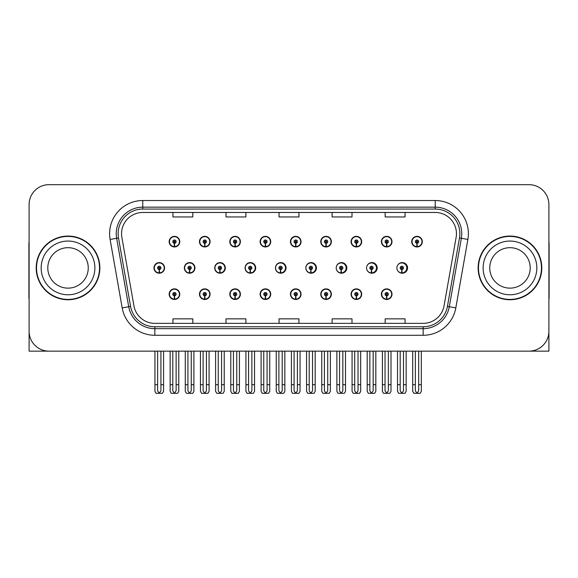 <?xml version="1.0" encoding="UTF-8"?>
<svg xmlns="http://www.w3.org/2000/svg" width="578" height="578" viewBox="0 0 578 578"><rect width="100%" height="100%" fill="white"/><g stroke="black" fill="none" stroke-linecap="round" stroke-linejoin="round"><path stroke-width="0.87" d="M509.969 351.142L548.898 351.142L548.898 204.576A19.898 19.898 0 0 0 529.007 184.678L48.993 184.678A19.898 19.898 0 0 0 29.102 204.576L29.102 351.142L68.031 351.142M381.393 294.173A5.303 5.303 0 0 0 386.696 299.476A5.303 5.303 0 0 0 392.007 294.173A5.303 5.303 0 0 0 386.696 288.87A5.303 5.303 0 0 0 381.393 294.173M290.431 294.173A5.303 5.303 0 0 0 295.741 299.476A5.303 5.303 0 0 0 301.044 294.173A5.303 5.303 0 0 0 295.741 288.87A5.303 5.303 0 0 0 290.431 294.173M260.114 294.173A5.303 5.303 0 0 0 265.418 299.476A5.303 5.303 0 0 0 270.721 294.173A5.303 5.303 0 0 0 265.418 288.87A5.303 5.303 0 0 0 260.114 294.173M351.077 294.173A5.303 5.303 0 0 0 356.38 299.476A5.303 5.303 0 0 0 361.684 294.173A5.303 5.303 0 0 0 356.38 288.87A5.303 5.303 0 0 0 351.077 294.173M229.791 294.173A5.303 5.303 0 0 0 235.094 299.476A5.303 5.303 0 0 0 240.405 294.173A5.303 5.303 0 0 0 235.094 288.87A5.303 5.303 0 0 0 229.791 294.173M199.468 294.173A5.303 5.303 0 0 0 204.778 299.476A5.303 5.303 0 0 0 210.081 294.173A5.303 5.303 0 0 0 204.778 288.87A5.303 5.303 0 0 0 199.468 294.173M320.754 294.173A5.303 5.303 0 0 0 326.057 299.476A5.303 5.303 0 0 0 331.367 294.173A5.303 5.303 0 0 0 326.057 288.87A5.303 5.303 0 0 0 320.754 294.173M214.713 267.91A5.303 5.303 0 0 0 220.016 273.213A5.303 5.303 0 0 0 225.319 267.91A5.303 5.303 0 0 0 220.016 262.607A5.303 5.303 0 0 0 214.713 267.91M245.086 267.91A5.303 5.303 0 0 0 250.39 273.213A5.303 5.303 0 0 0 255.693 267.91A5.303 5.303 0 0 0 250.39 262.607A5.303 5.303 0 0 0 245.086 267.91M275.46 267.91A5.303 5.303 0 0 0 280.764 273.213A5.303 5.303 0 0 0 286.067 267.91A5.303 5.303 0 0 0 280.764 262.607A5.303 5.303 0 0 0 275.46 267.91M305.834 267.91A5.303 5.303 0 0 0 311.137 273.213A5.303 5.303 0 0 0 316.441 267.91A5.303 5.303 0 0 0 311.137 262.607A5.303 5.303 0 0 0 305.834 267.91M341.121 269.565L340.977 272.881A4.971 4.971 0 0 1 336.215 267.91A5.303 5.303 0 0 0 341.511 273.213A5.303 5.303 0 0 0 346.814 267.91A5.303 5.303 0 0 0 341.511 262.607A5.303 5.303 0 0 0 336.208 267.91A4.971 4.971 0 0 1 341.193 262.939A4.971 4.971 0 0 1 346.164 267.91A4.971 4.971 0 0 1 341.41 272.881L341.266 269.565A1.655 1.655 0 0 0 342.848 267.91A1.655 1.655 0 0 0 341.193 266.256A1.655 1.655 0 0 0 339.532 267.91A1.655 1.655 0 0 0 341.121 269.565L341.165 268.575A0.665 0.665 0 0 1 340.529 267.91A0.665 0.665 0 0 1 341.193 267.246A0.665 0.665 0 0 1 341.858 267.91A0.665 0.665 0 0 1 341.222 268.575L341.266 269.565M367.109 270.222A5.303 5.303 0 0 0 377.188 267.91A5.303 5.303 0 0 0 367.109 265.598M398.032 271.118A5.303 5.303 0 0 0 407.562 267.91A5.303 5.303 0 0 0 398.032 264.702M184.339 267.91A5.303 5.303 0 0 0 189.642 273.213A5.303 5.303 0 0 0 194.945 267.91A5.303 5.303 0 0 0 189.642 262.607A5.303 5.303 0 0 0 184.339 267.91M411.717 241.647A5.303 5.303 0 0 0 417.02 246.958A5.303 5.303 0 0 0 422.323 241.647A5.303 5.303 0 0 0 417.02 236.344A5.303 5.303 0 0 0 411.717 241.647M229.791 241.647A5.303 5.303 0 0 0 235.094 246.958A5.303 5.303 0 0 0 240.405 241.647A5.303 5.303 0 0 0 235.094 236.344A5.303 5.303 0 0 0 229.791 241.647M260.114 241.647A5.303 5.303 0 0 0 265.418 246.958A5.303 5.303 0 0 0 270.721 241.647A5.303 5.303 0 0 0 265.418 236.344A5.303 5.303 0 0 0 260.114 241.647M290.431 241.647A5.303 5.303 0 0 0 295.741 246.958A5.303 5.303 0 0 0 301.044 241.647A5.303 5.303 0 0 0 295.741 236.344A5.303 5.303 0 0 0 290.431 241.647M351.077 241.647A5.303 5.303 0 0 0 356.38 246.958A5.303 5.303 0 0 0 361.684 241.647A5.303 5.303 0 0 0 356.38 236.344A5.303 5.303 0 0 0 351.077 241.647M381.393 241.647A5.303 5.303 0 0 0 386.696 246.958A5.303 5.303 0 0 0 392.007 241.647A5.303 5.303 0 0 0 386.696 236.344A5.303 5.303 0 0 0 381.393 241.647M199.468 241.647A5.303 5.303 0 0 0 204.778 246.958A5.303 5.303 0 0 0 210.081 241.647A5.303 5.303 0 0 0 204.778 236.344A5.303 5.303 0 0 0 199.468 241.647M320.754 241.647A5.303 5.303 0 0 0 326.057 246.958A5.303 5.303 0 0 0 331.367 241.647A5.303 5.303 0 0 0 326.057 236.344A5.303 5.303 0 0 0 320.754 241.647M169.152 294.173A5.303 5.303 0 0 0 174.455 299.476A5.303 5.303 0 0 0 179.758 294.173A5.303 5.303 0 0 0 174.455 288.87A5.303 5.303 0 0 0 169.152 294.173M153.965 267.91A5.303 5.303 0 0 0 159.268 273.213A5.303 5.303 0 0 0 164.571 267.91A5.303 5.303 0 0 0 159.268 262.607A5.303 5.303 0 0 0 153.965 267.91M169.152 241.647A5.303 5.303 0 0 0 174.455 246.958A5.303 5.303 0 0 0 179.758 241.647A5.303 5.303 0 0 0 174.455 236.344A5.303 5.303 0 0 0 169.152 241.647M36.197 267.91A31.833 31.833 0 0 0 68.031 299.744A31.833 31.833 0 0 0 99.864 267.91A31.833 31.833 0 0 0 68.031 236.077A31.833 31.833 0 0 0 36.197 267.91M478.136 267.91A31.833 31.833 0 0 0 509.969 299.744A31.833 31.833 0 0 0 541.803 267.91A31.833 31.833 0 0 0 509.969 236.077A31.833 31.833 0 0 0 478.136 267.91M121.546 233.693A21.22 21.22 0 0 1 142.766 212.466L435.234 212.466A21.22 21.22 0 0 1 456.129 237.377L444.063 305.813A21.22 21.22 0 0 1 423.161 323.355L154.839 323.355A21.22 21.22 0 0 1 133.937 305.813L121.871 237.377A21.22 21.22 0 0 1 121.546 233.693M118.136 233.693A24.63 24.63 0 0 0 118.512 237.97L130.577 306.405A24.63 24.63 0 0 0 154.839 326.765L423.161 326.765A24.63 24.63 0 0 0 447.423 306.405L459.488 237.97A24.63 24.63 0 0 0 435.234 209.063L142.766 209.063A24.63 24.63 0 0 0 118.136 233.693M110.116 239.451A33.156 33.156 0 0 1 142.766 200.53L435.234 200.53A33.156 33.156 0 0 1 467.884 239.451L455.818 307.886A33.156 33.156 0 0 1 423.161 335.291L154.839 335.291A33.156 33.156 0 0 1 122.182 307.886L110.116 239.451L116.648 238.295A26.53 26.53 0 0 1 142.766 207.162L435.234 207.162A26.53 26.53 0 0 1 461.352 238.295L449.287 306.737A26.53 26.53 0 0 1 423.161 328.658L154.839 328.658A26.53 26.53 0 0 1 128.713 306.737L116.648 238.295A26.53 26.53 0 0 1 116.243 233.693M529.007 184.678L48.993 184.678M29.102 204.576L29.102 331.245A19.898 19.898 0 0 0 48.993 351.142L529.007 351.142A19.898 19.898 0 0 0 548.898 331.245L548.898 204.576M279.051 212.466L279.051 216.96L298.949 216.96L298.949 212.466M225.998 212.466L225.998 216.96L245.896 216.96L245.896 212.466M172.945 212.466L172.945 216.96L192.835 216.96L192.835 212.466M332.104 212.466L332.104 216.96L352.002 216.96L352.002 212.466M385.165 212.466L385.165 216.96L405.055 216.96L405.055 212.466M298.949 323.355L298.949 318.861L279.051 318.861L279.051 323.355M245.896 323.355L245.896 318.861L225.998 318.861L225.998 323.355M192.835 323.355L192.835 318.861L172.945 318.861L172.945 323.355M352.002 323.355L352.002 318.861L332.104 318.861L332.104 323.355M405.055 323.355L405.055 318.861L385.165 318.861L385.165 323.355M176.117 351.142L176.117 390.851L174.455 393.221L172.8 390.851L172.8 384.695L170.142 384.695L170.142 391.328L171.29 393.322L177.619 393.322L178.768 391.328L178.768 351.142M174.383 295.828L174.238 299.144A4.971 4.971 0 0 1 169.484 294.173A4.971 4.971 0 0 1 174.455 289.202A4.971 4.971 0 0 1 179.426 294.173A4.971 4.971 0 0 1 174.672 299.144L174.527 295.828A1.655 1.655 0 0 0 176.117 294.173A1.655 1.655 0 0 0 174.455 292.511A1.655 1.655 0 0 0 172.8 294.173A1.655 1.655 0 0 0 174.383 295.828L174.426 294.838A0.665 0.665 0 0 1 173.79 294.173A0.665 0.665 0 0 1 174.455 293.508A0.665 0.665 0 0 1 175.12 294.173A0.665 0.665 0 0 1 174.484 294.838L174.527 295.828M170.142 351.142L170.142 384.695M172.8 351.142L172.8 384.695M176.117 384.695L178.768 384.695M160.93 351.142L160.93 390.851L159.268 393.221L157.613 390.851L157.613 384.695L154.955 384.695L154.955 391.328L156.103 393.322L162.432 393.322L163.581 391.328L163.581 351.142M159.196 269.565L159.051 272.881A4.971 4.971 0 0 1 154.297 267.91A4.971 4.971 0 0 1 159.268 262.939A4.971 4.971 0 0 1 164.239 267.91A4.971 4.971 0 0 1 159.485 272.881L159.34 269.565A1.655 1.655 0 0 0 160.93 267.91A1.655 1.655 0 0 0 159.268 266.256A1.655 1.655 0 0 0 157.613 267.91A1.655 1.655 0 0 0 159.196 269.565L159.239 268.575A0.665 0.665 0 0 1 158.603 267.91A0.665 0.665 0 0 1 159.268 267.246A0.665 0.665 0 0 1 159.933 267.91A0.665 0.665 0 0 1 159.297 268.575L159.34 269.565M154.955 351.142L154.955 384.695M157.613 351.142L157.613 384.695M160.93 384.695L163.581 384.695M174.383 243.302L174.238 246.618A4.971 4.971 0 0 1 169.484 241.647A4.971 4.971 0 0 1 174.455 236.677A4.971 4.971 0 0 1 179.426 241.647A4.971 4.971 0 0 1 174.672 246.618L174.527 243.302A1.655 1.655 0 0 0 176.117 241.647A1.655 1.655 0 0 0 174.455 239.993A1.655 1.655 0 0 0 172.8 241.647A1.655 1.655 0 0 0 174.383 243.302L174.426 242.312A0.665 0.665 0 0 1 173.79 241.647A0.665 0.665 0 0 1 174.455 240.983A0.665 0.665 0 0 1 175.12 241.647A0.665 0.665 0 0 1 174.484 242.312L174.527 243.302M174.455 393.221L172.8 390.851M29.102 310.357L29.102 303.725M29.102 298.4A13.265 13.265 0 0 0 28.9 298.414L28.9 244.039A13.265 13.265 0 0 1 29.102 241.749M206.433 351.142L206.433 390.851L204.778 393.221L203.116 390.851L203.116 384.695L200.465 384.695L200.465 391.328L201.614 393.322L207.936 393.322L209.084 391.328L209.084 351.142M204.706 295.828L204.561 299.144A4.971 4.971 0 0 1 199.8 294.173A4.971 4.971 0 0 1 204.778 289.202A4.971 4.971 0 0 1 209.749 294.173A4.971 4.971 0 0 1 204.995 299.144L204.85 295.828A1.655 1.655 0 0 0 206.433 294.173A1.655 1.655 0 0 0 204.778 292.511A1.655 1.655 0 0 0 203.116 294.173A1.655 1.655 0 0 0 204.706 295.828L204.749 294.838A0.665 0.665 0 0 1 204.113 294.173A0.665 0.665 0 0 1 204.778 293.508A0.665 0.665 0 0 1 205.436 294.173A0.665 0.665 0 0 1 204.807 294.838L204.85 295.828M200.465 351.142L200.465 384.695M203.116 351.142L203.116 384.695M206.433 384.695L209.084 384.695M236.756 351.142L236.756 390.851L235.094 393.221L233.44 390.851L233.44 384.695L230.788 384.695L230.788 391.328L231.937 393.322L238.259 393.322L239.408 391.328L239.408 351.142M235.022 295.828L234.878 299.144A4.971 4.971 0 0 1 230.123 294.173A4.971 4.971 0 0 1 235.094 289.202A4.971 4.971 0 0 1 240.072 294.173A4.971 4.971 0 0 1 235.311 299.144L235.167 295.828A1.655 1.655 0 0 0 236.756 294.173A1.655 1.655 0 0 0 235.094 292.511A1.655 1.655 0 0 0 233.44 294.173A1.655 1.655 0 0 0 235.022 295.828L235.065 294.838A0.665 0.665 0 0 1 234.437 294.173A0.665 0.665 0 0 1 235.094 293.508A0.665 0.665 0 0 1 235.759 294.173A0.665 0.665 0 0 1 235.123 294.838L235.167 295.828M230.788 351.142L230.788 384.695M233.44 351.142L233.44 384.695M236.756 384.695L239.408 384.695M267.072 351.142L267.072 390.851L265.418 393.221L263.756 390.851L263.756 384.695L261.104 384.695L261.104 391.328L262.253 393.322L268.582 393.322L269.731 391.328L269.731 351.142M265.345 295.828L265.201 299.144A4.971 4.971 0 0 1 260.447 294.173A4.971 4.971 0 0 1 265.418 289.202A4.971 4.971 0 0 1 270.388 294.173A4.971 4.971 0 0 1 265.634 299.144L265.49 295.828A1.655 1.655 0 0 0 267.072 294.173A1.655 1.655 0 0 0 265.418 292.511A1.655 1.655 0 0 0 263.756 294.173A1.655 1.655 0 0 0 265.345 295.828L265.389 294.838A0.665 0.665 0 0 1 264.753 294.173A0.665 0.665 0 0 1 265.418 293.508A0.665 0.665 0 0 1 266.082 294.173A0.665 0.665 0 0 1 265.447 294.838L265.49 295.828M261.104 351.142L261.104 384.695M263.756 351.142L263.756 384.695M267.072 384.695L269.731 384.695M297.395 351.142L297.395 390.851L295.741 393.221L294.079 390.851L294.079 384.695L291.428 384.695L291.428 391.328L292.576 393.322L298.898 393.322L300.047 391.328L300.047 351.142M295.669 295.828L295.524 299.144A4.971 4.971 0 0 1 290.763 294.173A4.971 4.971 0 0 1 295.741 289.202A4.971 4.971 0 0 1 300.712 294.173A4.971 4.971 0 0 1 295.958 299.144L295.813 295.828A1.655 1.655 0 0 0 297.395 294.173A1.655 1.655 0 0 0 295.741 292.511A1.655 1.655 0 0 0 294.079 294.173A1.655 1.655 0 0 0 295.669 295.828L295.712 294.838A0.665 0.665 0 0 1 295.076 294.173A0.665 0.665 0 0 1 295.741 293.508A0.665 0.665 0 0 1 296.398 294.173A0.665 0.665 0 0 1 295.77 294.838L295.813 295.828M291.428 351.142L291.428 384.695M294.079 351.142L294.079 384.695M297.395 384.695L300.047 384.695M191.246 351.142L191.246 390.851L189.591 393.221L187.929 390.851L187.929 384.695L185.278 384.695L185.278 391.328L186.427 393.322L192.749 393.322L193.897 391.328L193.897 351.142M189.519 269.565L189.374 272.881A4.971 4.971 0 0 1 184.613 267.91A4.971 4.971 0 0 1 189.591 262.939A4.971 4.971 0 0 1 194.562 267.91A4.971 4.971 0 0 1 189.808 272.881L189.663 269.565A1.655 1.655 0 0 0 191.246 267.91A1.655 1.655 0 0 0 189.591 266.256A1.655 1.655 0 0 0 187.929 267.91A1.655 1.655 0 0 0 189.519 269.565L189.562 268.575A0.665 0.665 0 0 1 188.927 267.91A0.665 0.665 0 0 1 189.591 267.246A0.665 0.665 0 0 1 190.249 267.91A0.665 0.665 0 0 1 189.62 268.575L189.663 269.565M194.779 269.24L194.381 269.24M194.381 266.588L194.779 266.588M185.278 351.142L185.278 384.695M187.929 351.142L187.929 384.695M191.246 384.695L193.897 384.695M221.569 351.142L221.569 390.851L219.907 393.221L218.253 390.851L218.253 384.695L215.601 384.695L215.601 391.328L216.75 393.322L223.072 393.322L224.221 391.328L224.221 351.142M219.835 269.565L219.691 272.881A4.971 4.971 0 0 1 214.937 267.91A4.971 4.971 0 0 1 219.907 262.939A4.971 4.971 0 0 1 224.885 267.91A4.971 4.971 0 0 1 220.124 272.881L219.98 269.565A1.655 1.655 0 0 0 221.569 267.91A1.655 1.655 0 0 0 219.907 266.256A1.655 1.655 0 0 0 218.253 267.91A1.655 1.655 0 0 0 219.835 269.565L219.878 268.575A0.665 0.665 0 0 1 219.25 267.91A0.665 0.665 0 0 1 219.907 267.246A0.665 0.665 0 0 1 220.572 267.91A0.665 0.665 0 0 1 219.936 268.575L219.98 269.565M225.153 269.24L224.705 269.24M224.705 266.588L225.153 266.588M215.601 351.142L215.601 384.695M218.253 351.142L218.253 384.695M221.569 384.695L224.221 384.695M251.885 351.142L251.885 390.851L250.231 393.221L248.569 390.851L248.569 384.695L245.917 384.695L245.917 391.328L247.066 393.322L253.395 393.322L254.544 391.328L254.544 351.142M250.158 269.565L250.014 272.881A4.971 4.971 0 0 1 245.26 267.91A4.971 4.971 0 0 1 250.231 262.939A4.971 4.971 0 0 1 255.201 267.91A4.971 4.971 0 0 1 250.447 272.881L250.303 269.565A1.655 1.655 0 0 0 251.885 267.91A1.655 1.655 0 0 0 250.231 266.256A1.655 1.655 0 0 0 248.569 267.91A1.655 1.655 0 0 0 250.158 269.565L250.202 268.575A0.665 0.665 0 0 1 249.566 267.91A0.665 0.665 0 0 1 250.231 267.246A0.665 0.665 0 0 1 250.895 267.91A0.665 0.665 0 0 1 250.26 268.575L250.303 269.565M255.527 269.24L255.021 269.24M255.021 266.588L255.527 266.588M245.917 351.142L245.917 384.695M248.569 351.142L248.569 384.695M251.885 384.695L254.544 384.695M282.209 351.142L282.209 390.851L280.554 393.221L278.892 390.851L278.892 384.695L276.241 384.695L276.241 391.328L277.389 393.322L283.711 393.322L284.86 391.328L284.86 351.142M280.482 269.565L280.337 272.881A4.971 4.971 0 0 1 275.576 267.91A4.971 4.971 0 0 1 280.554 262.939A4.971 4.971 0 0 1 285.525 267.91A4.971 4.971 0 0 1 280.771 272.881L280.626 269.565A1.655 1.655 0 0 0 282.209 267.91A1.655 1.655 0 0 0 280.554 266.256A1.655 1.655 0 0 0 278.892 267.91A1.655 1.655 0 0 0 280.482 269.565L280.525 268.575A0.665 0.665 0 0 1 279.889 267.91A0.665 0.665 0 0 1 280.554 267.246A0.665 0.665 0 0 1 281.211 267.91A0.665 0.665 0 0 1 280.583 268.575L280.626 269.565M285.9 269.24L285.344 269.24M285.344 266.588L285.9 266.588M276.241 351.142L276.241 384.695M278.892 351.142L278.892 384.695M282.209 384.695L284.86 384.695M204.706 243.302L204.561 246.618A4.971 4.971 0 0 1 199.8 241.647A4.971 4.971 0 0 1 204.778 236.677A4.971 4.971 0 0 1 209.749 241.647A4.971 4.971 0 0 1 204.995 246.618L204.85 243.302A1.655 1.655 0 0 0 206.433 241.647A1.655 1.655 0 0 0 204.778 239.993A1.655 1.655 0 0 0 203.116 241.647A1.655 1.655 0 0 0 204.706 243.302L204.749 242.312A0.665 0.665 0 0 1 204.113 241.647A0.665 0.665 0 0 1 204.778 240.983A0.665 0.665 0 0 1 205.436 241.647A0.665 0.665 0 0 1 204.807 242.312L204.85 243.302M235.022 243.302L234.878 246.618A4.971 4.971 0 0 1 230.123 241.647A4.971 4.971 0 0 1 235.094 236.677A4.971 4.971 0 0 1 240.072 241.647A4.971 4.971 0 0 1 235.311 246.618L235.167 243.302A1.655 1.655 0 0 0 236.756 241.647A1.655 1.655 0 0 0 235.094 239.993A1.655 1.655 0 0 0 233.44 241.647A1.655 1.655 0 0 0 235.022 243.302L235.065 242.312A0.665 0.665 0 0 1 234.437 241.647A0.665 0.665 0 0 1 235.094 240.983A0.665 0.665 0 0 1 235.759 241.647A0.665 0.665 0 0 1 235.123 242.312L235.167 243.302M265.345 243.302L265.201 246.618A4.971 4.971 0 0 1 260.447 241.647A4.971 4.971 0 0 1 265.418 236.677A4.971 4.971 0 0 1 270.388 241.647A4.971 4.971 0 0 1 265.634 246.618L265.49 243.302A1.655 1.655 0 0 0 267.072 241.647A1.655 1.655 0 0 0 265.418 239.993A1.655 1.655 0 0 0 263.756 241.647A1.655 1.655 0 0 0 265.345 243.302L265.389 242.312A0.665 0.665 0 0 1 264.753 241.647A0.665 0.665 0 0 1 265.418 240.983A0.665 0.665 0 0 1 266.082 241.647A0.665 0.665 0 0 1 265.447 242.312L265.49 243.302M295.669 243.302L295.524 246.618A4.971 4.971 0 0 1 290.763 241.647A4.971 4.971 0 0 1 295.741 236.677A4.971 4.971 0 0 1 300.712 241.647A4.971 4.971 0 0 1 295.958 246.618L295.813 243.302A1.655 1.655 0 0 0 297.395 241.647A1.655 1.655 0 0 0 295.741 239.993A1.655 1.655 0 0 0 294.079 241.647A1.655 1.655 0 0 0 295.669 243.302L295.712 242.312A0.665 0.665 0 0 1 295.076 241.647A0.665 0.665 0 0 1 295.741 240.983A0.665 0.665 0 0 1 296.398 241.647A0.665 0.665 0 0 1 295.77 242.312L295.813 243.302M88.253 267.91A20.23 20.23 0 0 0 68.031 247.68A20.23 20.23 0 0 0 47.801 267.91A20.23 20.23 0 0 0 68.031 288.14A20.23 20.23 0 0 0 88.253 267.91A20.23 20.23 0 0 1 68.031 288.14A20.23 20.23 0 0 1 47.801 267.91M99.532 267.91A31.501 31.501 0 0 0 68.031 236.409A31.501 31.501 0 0 0 36.53 267.91A31.501 31.501 0 0 0 68.031 299.411A31.501 31.501 0 0 0 99.532 267.91M530.199 267.91A20.23 20.23 0 0 0 509.969 247.68A20.23 20.23 0 0 0 489.747 267.91A20.23 20.23 0 0 0 509.969 288.14A20.23 20.23 0 0 0 530.199 267.91A20.23 20.23 0 0 1 509.969 288.14A20.23 20.23 0 0 1 489.747 267.91M541.47 267.91A31.501 31.501 0 0 0 509.969 236.409A31.501 31.501 0 0 0 478.468 267.91A31.501 31.501 0 0 0 509.969 299.411A31.501 31.501 0 0 0 541.47 267.91M548.898 303.725L548.898 310.357M548.898 241.749A13.265 13.265 0 0 1 549.1 244.039L549.1 298.414A13.265 13.265 0 0 0 548.898 298.4M327.719 351.142L327.719 390.851L326.057 393.221L324.403 390.851L324.403 384.695L321.751 384.695L321.751 391.328L322.9 393.322L329.222 393.322L330.37 391.328L330.37 351.142M325.985 295.828L325.84 299.144A4.971 4.971 0 0 1 321.086 294.173A4.971 4.971 0 0 1 326.057 289.202A4.971 4.971 0 0 1 331.035 294.173A4.971 4.971 0 0 1 326.274 299.144L326.129 295.828A1.655 1.655 0 0 0 327.719 294.173A1.655 1.655 0 0 0 326.057 292.511A1.655 1.655 0 0 0 324.403 294.173A1.655 1.655 0 0 0 325.985 295.828L326.028 294.838A0.665 0.665 0 0 1 325.392 294.173A0.665 0.665 0 0 1 326.057 293.508A0.665 0.665 0 0 1 326.722 294.173A0.665 0.665 0 0 1 326.086 294.838L326.129 295.828M321.751 351.142L321.751 384.695M324.403 351.142L324.403 384.695M327.719 384.695L330.37 384.695M358.035 351.142L358.035 390.851L356.38 393.221L354.719 390.851L354.719 384.695L352.067 384.695L352.067 391.328L353.216 393.322L359.545 393.322L360.686 391.328L360.686 351.142M356.308 295.828L356.164 299.144A4.971 4.971 0 0 1 351.402 294.173A4.971 4.971 0 0 1 356.38 289.202A4.971 4.971 0 0 1 361.351 294.173A4.971 4.971 0 0 1 356.597 299.144L356.453 295.828A1.655 1.655 0 0 0 358.035 294.173A1.655 1.655 0 0 0 356.38 292.511A1.655 1.655 0 0 0 354.719 294.173A1.655 1.655 0 0 0 356.308 295.828L356.351 294.838A0.665 0.665 0 0 1 355.716 294.173A0.665 0.665 0 0 1 356.38 293.508A0.665 0.665 0 0 1 357.045 294.173A0.665 0.665 0 0 1 356.409 294.838L356.453 295.828M352.067 351.142L352.067 384.695M354.719 351.142L354.719 384.695M358.035 384.695L360.686 384.695M388.358 351.142L388.358 390.851L386.696 393.221L385.042 390.851L385.042 384.695L382.39 384.695L382.39 391.328L383.539 393.322L389.861 393.322L391.01 391.328L391.01 351.142M386.624 295.828L386.48 299.144A4.971 4.971 0 0 1 381.726 294.173A4.971 4.971 0 0 1 386.696 289.202A4.971 4.971 0 0 1 391.674 294.173A4.971 4.971 0 0 1 386.92 299.144L386.769 295.828A1.655 1.655 0 0 0 388.358 294.173A1.655 1.655 0 0 0 386.696 292.511A1.655 1.655 0 0 0 385.042 294.173A1.655 1.655 0 0 0 386.624 295.828L386.668 294.838A0.665 0.665 0 0 1 386.039 294.173A0.665 0.665 0 0 1 386.696 293.508A0.665 0.665 0 0 1 387.361 294.173A0.665 0.665 0 0 1 386.725 294.838L386.769 295.828M382.39 351.142L382.39 384.695M385.042 351.142L385.042 384.695M388.358 384.695L391.01 384.695M312.532 351.142L312.532 390.851L310.87 393.221L309.216 390.851L309.216 384.695L306.564 384.695L306.564 391.328L307.713 393.322L314.035 393.322L315.183 391.328L315.183 351.142M310.798 269.565L310.653 272.881A4.971 4.971 0 0 1 305.899 267.91A4.971 4.971 0 0 1 310.87 262.939A4.971 4.971 0 0 1 315.848 267.91A4.971 4.971 0 0 1 311.087 272.881L310.942 269.565A1.655 1.655 0 0 0 312.532 267.91A1.655 1.655 0 0 0 310.87 266.256A1.655 1.655 0 0 0 309.216 267.91A1.655 1.655 0 0 0 310.798 269.565L310.841 268.575A0.665 0.665 0 0 1 310.205 267.91A0.665 0.665 0 0 1 310.87 267.246A0.665 0.665 0 0 1 311.535 267.91A0.665 0.665 0 0 1 310.899 268.575L310.942 269.565M316.274 269.24L315.667 269.24M315.667 266.588L316.274 266.588M306.564 351.142L306.564 384.695M309.216 351.142L309.216 384.695M312.532 384.695L315.183 384.695M342.848 351.142L342.848 390.851L341.193 393.221L339.532 390.851L339.532 384.695L336.88 384.695L336.88 391.328L338.029 393.322L344.358 393.322L345.5 391.328L345.5 351.142M346.648 269.24L345.984 269.24M345.984 266.588L346.648 266.588M336.88 351.142L336.88 384.695M339.532 351.142L339.532 384.695M342.848 384.695L345.5 384.695M373.171 351.142L373.171 390.851L371.51 393.221L369.855 390.851L369.855 384.695L367.203 384.695L367.203 391.328L368.352 393.322L374.674 393.322L375.823 391.328L375.823 351.142M371.437 269.565L371.293 272.881A4.971 4.971 0 0 1 366.539 267.91A4.971 4.971 0 0 1 371.51 262.939A4.971 4.971 0 0 1 376.488 267.91A4.971 4.971 0 0 1 371.733 272.881L371.589 269.565A1.655 1.655 0 0 0 373.171 267.91A1.655 1.655 0 0 0 371.51 266.256A1.655 1.655 0 0 0 369.855 267.91A1.655 1.655 0 0 0 371.437 269.565L371.481 268.575A0.665 0.665 0 0 1 370.852 267.91A0.665 0.665 0 0 1 371.51 267.246A0.665 0.665 0 0 1 372.174 267.91A0.665 0.665 0 0 1 371.546 268.575L371.589 269.565M377.022 269.24L376.307 269.24M376.307 266.588L377.022 266.588M367.203 351.142L367.203 384.695M369.855 351.142L369.855 384.695M373.171 384.695L375.823 384.695M403.495 351.142L403.495 390.851L401.833 393.221L400.178 390.851L400.178 384.695L397.52 384.695L397.52 391.328L398.668 393.322L404.997 393.322L406.146 391.328L406.146 351.142M401.761 269.565L401.616 272.881A4.971 4.971 0 0 1 396.862 267.91A4.971 4.971 0 0 1 401.833 262.939A4.971 4.971 0 0 1 406.811 267.91A4.971 4.971 0 0 1 402.05 272.881L401.905 269.565A1.655 1.655 0 0 0 403.495 267.91A1.655 1.655 0 0 0 401.833 266.256A1.655 1.655 0 0 0 400.178 267.91A1.655 1.655 0 0 0 401.761 269.565L401.804 268.575A0.665 0.665 0 0 1 401.168 267.91A0.665 0.665 0 0 1 401.833 267.246A0.665 0.665 0 0 1 402.498 267.91A0.665 0.665 0 0 1 401.862 268.575L401.905 269.565M407.396 269.24L406.63 269.24M406.63 266.588L407.396 266.588M397.52 351.142L397.52 384.695M400.178 351.142L400.178 384.695M403.495 384.695L406.146 384.695M325.985 243.302L325.84 246.618A4.971 4.971 0 0 1 321.086 241.647A4.971 4.971 0 0 1 326.057 236.677A4.971 4.971 0 0 1 331.035 241.647A4.971 4.971 0 0 1 326.274 246.618L326.129 243.302A1.655 1.655 0 0 0 327.719 241.647A1.655 1.655 0 0 0 326.057 239.993A1.655 1.655 0 0 0 324.403 241.647A1.655 1.655 0 0 0 325.985 243.302L326.028 242.312A0.665 0.665 0 0 1 325.392 241.647A0.665 0.665 0 0 1 326.057 240.983A0.665 0.665 0 0 1 326.722 241.647A0.665 0.665 0 0 1 326.086 242.312L326.129 243.302M356.308 243.302L356.164 246.618A4.971 4.971 0 0 1 351.402 241.647A4.971 4.971 0 0 1 356.38 236.677A4.971 4.971 0 0 1 361.351 241.647A4.971 4.971 0 0 1 356.597 246.618L356.453 243.302A1.655 1.655 0 0 0 358.035 241.647A1.655 1.655 0 0 0 356.38 239.993A1.655 1.655 0 0 0 354.719 241.647A1.655 1.655 0 0 0 356.308 243.302L356.351 242.312A0.665 0.665 0 0 1 355.716 241.647A0.665 0.665 0 0 1 356.38 240.983A0.665 0.665 0 0 1 357.045 241.647A0.665 0.665 0 0 1 356.409 242.312L356.453 243.302M386.624 243.302L386.48 246.618A4.971 4.971 0 0 1 381.726 241.647A4.971 4.971 0 0 1 386.696 236.677A4.971 4.971 0 0 1 391.674 241.647A4.971 4.971 0 0 1 386.92 246.618L386.769 243.302A1.655 1.655 0 0 0 388.358 241.647A1.655 1.655 0 0 0 386.696 239.993A1.655 1.655 0 0 0 385.042 241.647A1.655 1.655 0 0 0 386.624 243.302L386.668 242.312A0.665 0.665 0 0 1 386.039 241.647A0.665 0.665 0 0 1 386.696 240.983A0.665 0.665 0 0 1 387.361 241.647A0.665 0.665 0 0 1 386.725 242.312L386.769 243.302M418.682 351.142L418.682 390.851L417.02 393.221L415.365 390.851L415.365 384.695L412.706 384.695L412.706 391.328L413.855 393.322L420.184 393.322L421.333 391.328L421.333 351.142M416.948 243.302L416.803 246.618A4.971 4.971 0 0 1 412.049 241.647A4.971 4.971 0 0 1 417.02 236.677A4.971 4.971 0 0 1 421.998 241.647A4.971 4.971 0 0 1 417.237 246.618L417.092 243.302A1.655 1.655 0 0 0 418.682 241.647A1.655 1.655 0 0 0 417.02 239.993A1.655 1.655 0 0 0 415.365 241.647A1.655 1.655 0 0 0 416.948 243.302L416.991 242.312A0.665 0.665 0 0 1 416.355 241.647A0.665 0.665 0 0 1 417.02 240.983A0.665 0.665 0 0 1 417.684 241.647A0.665 0.665 0 0 1 417.049 242.312L417.092 243.302M412.706 351.142L412.706 384.695M415.365 351.142L415.365 384.695M418.682 384.695L421.333 384.695M435.234 200.53L435.234 209.063M116.648 238.295L118.512 237.97M154.839 335.291L154.839 326.765M423.161 326.765L423.161 335.291M447.423 306.405L455.818 307.886M122.182 307.886L130.577 306.405M459.488 237.97L467.884 239.451M142.766 200.53L142.766 209.063M174.238 299.144A4.971 4.971 0 0 1 169.484 294.173M159.051 272.881A4.971 4.971 0 0 1 154.297 267.91M174.238 246.618A4.971 4.971 0 0 1 169.484 241.647M204.561 299.144A4.971 4.971 0 0 1 199.8 294.173M234.878 299.144A4.971 4.971 0 0 1 230.123 294.173M265.201 299.144A4.971 4.971 0 0 1 260.447 294.173M295.524 299.144A4.971 4.971 0 0 1 290.763 294.173M189.374 272.881A4.971 4.971 0 0 1 184.613 267.91M219.691 272.881A4.971 4.971 0 0 1 214.937 267.91M250.014 272.881A4.971 4.971 0 0 1 245.26 267.91M280.337 272.881A4.971 4.971 0 0 1 275.576 267.91M204.561 246.618A4.971 4.971 0 0 1 199.8 241.647M234.878 246.618A4.971 4.971 0 0 1 230.123 241.647M265.201 246.618A4.971 4.971 0 0 1 260.447 241.647M295.524 246.618A4.971 4.971 0 0 1 290.763 241.647M41.168 267.91A26.855 26.855 0 0 1 68.031 241.055A26.855 26.855 0 0 1 94.886 267.91A26.855 26.855 0 0 1 68.031 294.773A26.855 26.855 0 0 1 41.168 267.91M483.114 267.91A26.855 26.855 0 0 1 509.969 241.055A26.855 26.855 0 0 1 536.832 267.91A26.855 26.855 0 0 1 509.969 294.773A26.855 26.855 0 0 1 483.114 267.91M325.84 299.144A4.971 4.971 0 0 1 321.086 294.173M356.164 299.144A4.971 4.971 0 0 1 351.402 294.173M386.48 299.144A4.971 4.971 0 0 1 381.726 294.173M310.653 272.881A4.971 4.971 0 0 1 305.899 267.91M340.977 272.881A4.971 4.971 0 0 1 336.215 267.91M371.293 272.881A4.971 4.971 0 0 1 366.539 267.91M401.616 272.881A4.971 4.971 0 0 1 396.862 267.91M325.84 246.618A4.971 4.971 0 0 1 321.086 241.647M356.164 246.618A4.971 4.971 0 0 1 351.402 241.647M386.48 246.618A4.971 4.971 0 0 1 381.726 241.647M416.803 246.618A4.971 4.971 0 0 1 412.049 241.647"/></g></svg>
